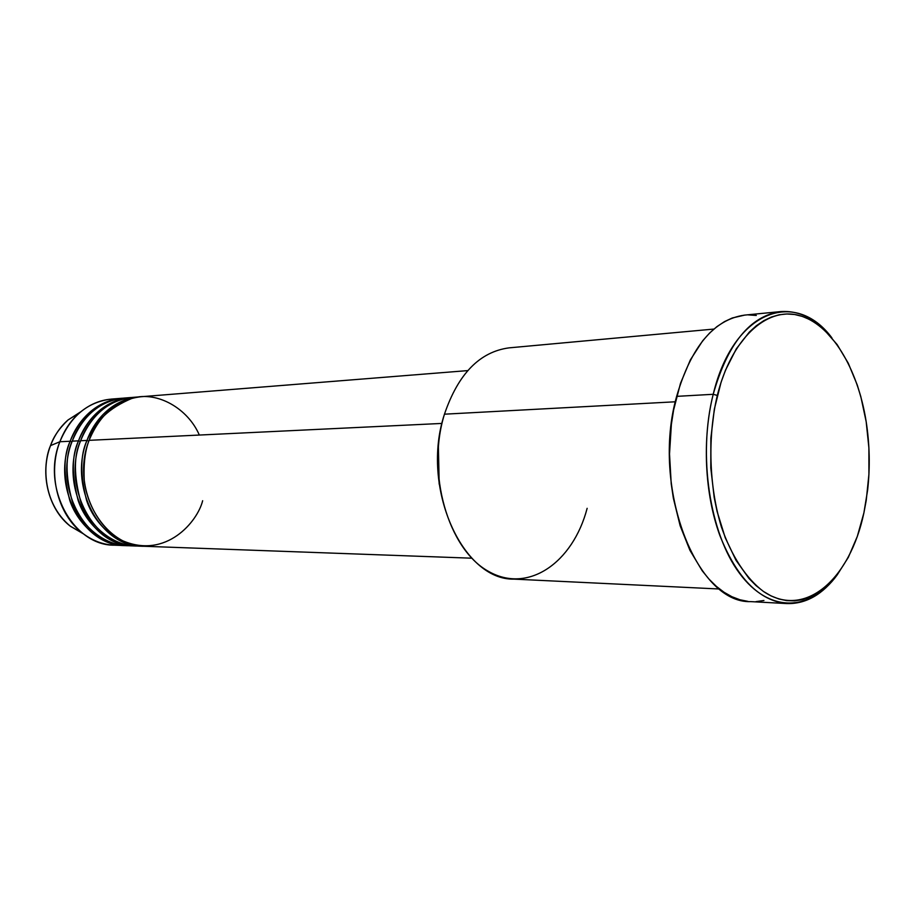 <?xml version="1.0" encoding="UTF-8"?>
<svg xmlns="http://www.w3.org/2000/svg" width="915" height="915" viewBox="0 0 915 915"><rect width="100%" height="100%" fill="white"/><g stroke="black" fill="none" stroke-linecap="round" stroke-linejoin="round"><path stroke-width="1.37" d="M50.451 445.731L50.542 445.605C53.39 436.924 59.223 428.38 68.053 419.962L80.726 411.807L68.053 419.962C60.367 426.676 54.534 435.22 50.542 445.605L59.875 441.739C64.359 429.993 70.924 420.34 79.571 412.791C90.722 403.378 103.04 398.757 116.525 398.951M467.748 370.598L140.979 396.733C117.28 399.535 99.998 414.072 89.121 440.332C85.061 450.672 83.448 464.042 84.26 480.455C86.628 502.827 100.25 528.87 122.77 540.799C166.061 559.305 197.549 521.687 202.65 500.722M143.14 546.232C118.847 546.415 94.6 525.027 86.582 500.299C80.085 474.794 80.223 454.835 86.982 440.435L88.835 441.11L86.982 440.435C97.859 414.221 115.13 399.706 138.805 396.904L139.892 396.824C109.823 399.169 92.77 423.794 86.982 440.435L80.623 440.744C73.635 455.464 73.703 475.869 80.829 501.946C89.59 527.212 115.45 547.776 139.904 545.935M130.216 397.59L123.834 398.094C100.261 400.884 83.059 415.238 72.239 441.144L78.507 440.847C59.635 487.112 91.946 546.587 133.43 545.889L134.505 545.912C110.269 546.095 86.09 524.844 78.107 500.288C71.633 474.954 71.77 455.144 78.507 440.847L80.337 441.51L78.507 440.847C89.361 414.804 106.586 400.381 130.216 397.59L131.28 397.51C101.291 399.855 84.283 424.308 78.507 440.847L72.239 441.144C65.262 455.762 65.331 476.017 72.422 501.912C81.149 526.983 106.918 547.433 131.314 545.626M125.984 545.603C101.805 545.775 77.706 524.661 69.746 500.276C63.295 475.125 63.432 455.453 70.158 441.247L71.953 441.899L70.158 441.247C80.978 415.387 98.168 401.056 121.729 398.265L122.782 398.197C92.861 400.53 75.911 424.823 70.158 441.247L59.875 441.739L70.158 441.247C51.32 487.192 83.54 546.255 124.92 545.58L114.455 545.191C73.189 545.855 41.106 487.295 59.875 441.739L50.542 445.605C39.539 473.49 48.587 509.655 70.364 526.228L83.379 533.834L70.364 526.228C41.038 501.889 43.234 461.435 50.542 445.605L50.474 445.811M713.208 394.296L717.303 395.44C731.497 338.744 766.244 306.96 798.486 315.298C830.843 323.544 857.652 367.727 866.15 421.518C869.696 444.29 870.188 467.13 867.637 490.04L863.909 512.823L866.242 500.322L868.918 474.382L868.895 447.904L866.185 421.735L860.843 396.71L857.229 384.895L848.239 363.141L837.134 344.555L824.221 329.846L817.209 324.15L809.912 319.667L802.386 316.43L794.689 314.52L786.9 313.971L779.1 314.794L771.356 317.036L763.762 320.685L756.373 325.717L749.282 332.122L736.323 348.809L725.492 370.198L721.031 382.401L714.341 409.177L710.864 438.159L710.806 468.011L714.18 497.394L717.097 511.485L725.218 537.677L736.015 560.312L748.985 578.463L756.087 585.646L763.487 591.479L771.116 595.939L778.894 598.993L786.728 600.629L794.552 600.869L802.283 599.737L809.855 597.243L817.187 593.458L824.221 588.437L837.191 574.929L848.331 557.349L857.321 536.384L863.909 512.823C849.966 579.458 804.743 619.478 763.487 591.479C746.331 578.623 731.531 556.16 721.375 526.834C709.034 486.368 707.489 437.096 717.303 395.44L713.208 394.296C727.642 343.56 750.117 315.995 780.621 311.592C799.516 310.311 816.603 319.06 831.884 337.841C794.963 288.191 733.167 310.814 713.208 394.296L676.643 396.367L713.208 394.296C697.733 454.938 709.64 533.342 739.514 573.305C769.298 613.622 810.507 611.597 837.042 575.123C822.585 594.556 805.898 604.049 786.969 603.58C759.221 600.869 736.815 578.074 719.75 535.206C704.653 493.631 702.068 438.674 713.208 394.296M136.678 397.259C104.962 397.739 86.479 423.622 80.623 440.744L86.982 440.435C68.053 487.02 100.467 546.907 142.054 546.198L135.569 545.969C94.062 546.667 61.728 487.089 80.623 440.744C91.466 414.655 108.713 400.221 132.355 397.419L138.805 396.904M199.333 435.06C187.952 408.502 157.334 390.957 132.618 398.094C108.565 408.033 94.062 422.112 89.121 440.332L441.979 423.428L89.121 440.332C70.18 486.997 102.617 546.998 144.227 546.278L471.82 558.196M713.917 329.068L509.06 347.86C479.723 351.783 458.186 373.892 444.461 414.186L675.327 401.788L444.461 414.186C420.34 486.78 462.258 580.487 514.07 579.126L719.556 589.008M780.621 311.592L744.593 315.115C713.837 319.518 691.191 346.602 676.643 396.367C650.977 486.814 696.361 603.808 750.815 601.624L786.969 603.58M121.729 398.265L111.275 399.1C87.783 401.879 70.649 416.096 59.875 441.739C47.466 473.272 57.702 514.253 82.178 532.896L70.364 526.228C48.495 509.586 39.471 473.513 50.474 445.651C54.465 435.266 60.333 426.699 68.053 419.962L79.571 412.791M128.111 397.934C96.487 398.448 78.072 424.148 72.239 441.144C53.39 487.169 85.621 546.335 127.036 545.649L133.43 545.889M119.693 545.123C106.231 545.9 93.73 541.817 82.178 532.896M102.103 409.44L100.822 409.382M747.944 601.384L739.88 599.748L731.886 596.706L724.039 592.257L716.422 586.424L709.125 579.252L702.217 570.788L689.933 550.315L680.154 525.805L673.371 498.252L671.21 483.715L669.517 453.954L671.37 424.388L673.589 410.103L680.497 383.328L690.356 359.904L702.686 340.78L709.594 333.06L716.891 326.655L724.486 321.623L732.309 317.974L744.696 315.103M748.298 314.897L756.305 315.446M763.945 600.48L755.984 601.624M439.2 484.218L437.656 460.325L438.376 445.925L439.2 484.218M587.144 508.317C572.927 562.714 527.978 594.293 488.198 571.2C448.167 549.034 426.127 472.986 444.461 414.186"/></g></svg>
